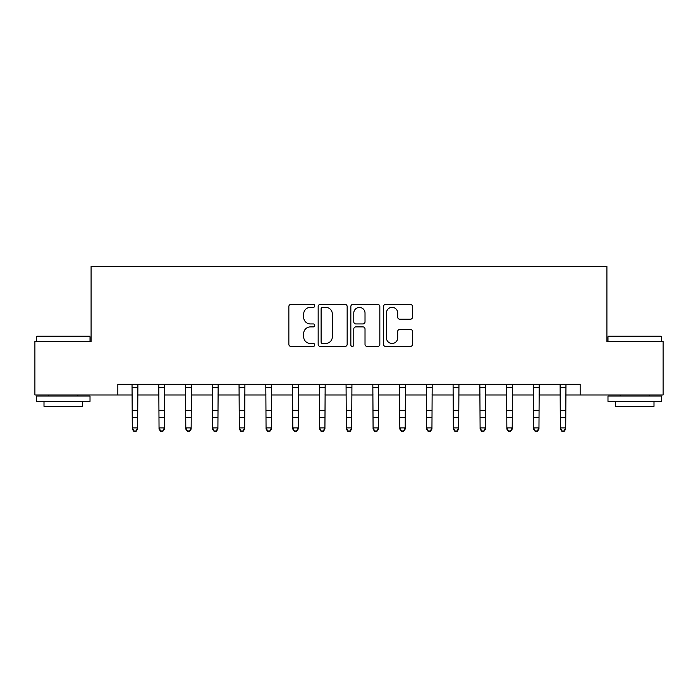 <?xml version="1.0" encoding="UTF-8"?>
<svg xmlns="http://www.w3.org/2000/svg" width="698" height="698" viewBox="0 0 698 698"><rect width="100%" height="100%" fill="white"/><g stroke="black" fill="none" stroke-linecap="round" stroke-linejoin="round"><path stroke-width="1.05" d="M314.754 305.881A1.475 1.475 0 0 0 313.289 304.415L290.961 304.415A2.103 2.103 0 0 0 288.859 306.509L288.859 344.332A2.103 2.103 0 0 0 290.961 346.426L313.289 346.426A1.475 1.475 0 0 0 314.754 344.96A1.475 1.475 0 0 0 313.289 343.486L310.392 343.486A6.727 6.727 0 0 1 303.674 336.768L303.674 333.618A6.727 6.727 0 0 1 310.392 326.891L313.289 326.891A1.475 1.475 0 0 0 314.754 325.416A1.475 1.475 0 0 0 313.289 323.951L310.392 323.951A6.727 6.727 0 0 1 303.674 317.224L303.674 314.074A6.727 6.727 0 0 1 310.392 307.356L313.289 307.356A1.475 1.475 0 0 0 314.754 305.881M410.398 319.222A2.103 2.103 0 0 0 412.501 317.119L412.501 306.509A2.103 2.103 0 0 0 410.398 304.415L385.61 304.415A2.103 2.103 0 0 0 383.507 306.509L383.507 344.332A2.103 2.103 0 0 0 385.61 346.426L410.398 346.426A2.103 2.103 0 0 0 412.501 344.332L412.501 331.515A2.103 2.103 0 0 0 410.398 329.412L399.788 329.412A2.103 2.103 0 0 0 397.686 331.515L397.686 337.867A5.619 5.619 0 0 1 392.067 343.486A5.619 5.619 0 0 1 386.448 337.867L386.448 312.974A5.619 5.619 0 0 1 392.067 307.356A5.619 5.619 0 0 1 397.686 312.974L397.686 317.119A2.103 2.103 0 0 0 399.788 319.222L410.398 319.222M117.84 394.981L34.9 394.981L34.9 341.47L91.089 341.47L91.089 266.557L606.911 266.557L606.911 341.47L663.1 341.47L663.1 394.981L580.16 394.981L580.16 384.284L117.84 384.284L117.84 394.981L132.288 394.981M347.159 306.509A2.103 2.103 0 0 0 345.065 304.415L320.269 304.415A2.103 2.103 0 0 0 318.166 306.509L318.166 344.332A2.103 2.103 0 0 0 320.269 346.426L345.065 346.426A2.103 2.103 0 0 0 347.159 344.332L347.159 306.509M352.935 304.415L377.731 304.415A2.103 2.103 0 0 1 379.834 306.509L379.834 344.332A2.103 2.103 0 0 1 377.731 346.426L367.122 346.426A2.103 2.103 0 0 1 365.019 344.332L365.019 328.994A2.103 2.103 0 0 0 362.916 326.891L355.884 326.891A2.103 2.103 0 0 0 353.781 328.994L353.781 344.96A1.475 1.475 0 0 1 352.307 346.426A1.475 1.475 0 0 1 350.841 344.96L350.841 306.509A2.103 2.103 0 0 1 352.935 304.415M137.637 394.981L159.039 394.981M164.396 394.981L185.799 394.981M191.147 394.981L212.55 394.981M217.898 394.981L239.309 394.981M244.658 394.981L266.06 394.981M271.409 394.981L292.811 394.981M298.168 394.981L319.571 394.981M324.919 394.981L346.321 394.981M351.679 394.981L373.081 394.981M378.429 394.981L399.832 394.981M405.189 394.981L426.591 394.981M431.94 394.981L453.342 394.981M458.691 394.981L480.102 394.981M485.45 394.981L506.853 394.981M512.201 394.981L533.604 394.981M538.961 394.981L560.363 394.981M565.712 394.981L580.16 394.981M322.581 307.356A1.475 1.475 0 0 0 321.106 308.821L321.106 342.02A1.475 1.475 0 0 0 322.581 343.486L325.626 343.486A6.727 6.727 0 0 0 332.353 336.768L332.353 314.074A6.727 6.727 0 0 0 325.626 307.356L322.581 307.356M365.019 313.079A5.619 5.619 0 0 0 359.4 307.46A5.619 5.619 0 0 0 353.781 313.079L353.781 321.848A2.103 2.103 0 0 0 355.884 323.951L362.916 323.951A2.103 2.103 0 0 0 365.019 321.848L365.019 313.079M137.89 384.284L137.637 429.087L136.031 431.443L136.031 430.963L133.894 430.963L133.894 431.443L136.031 431.443M132.035 384.284L132.288 427.891L137.637 427.891L136.031 430.963M133.894 431.443L132.288 429.087L132.288 427.891L133.894 430.963M164.649 384.284L164.396 429.087L162.791 431.443L162.791 430.963L160.645 430.963L160.645 431.443L162.791 431.443M158.786 384.284L159.039 427.891L164.396 427.891L162.791 430.963M160.645 431.443L159.039 429.087L159.039 427.891L160.645 430.963M191.4 384.284L191.147 429.087L189.542 431.443L189.542 430.963L187.404 430.963L187.404 431.443L189.542 431.443M185.546 384.284L185.799 427.891L191.147 427.891L189.542 430.963M187.404 431.443L185.799 429.087L185.799 427.891L187.404 430.963M218.16 384.284L217.898 429.087L216.293 431.443L216.293 430.963L214.155 430.963L214.155 431.443L216.293 431.443M212.297 384.284L212.55 427.891L217.898 427.891L216.293 430.963M214.155 431.443L212.55 429.087L212.55 427.891L214.155 430.963M244.911 384.284L244.658 429.087L243.052 431.443L243.052 430.963L240.915 430.963L240.915 431.443L243.052 431.443M239.048 384.284L239.309 427.891L244.658 427.891L243.052 430.963M240.915 431.443L239.309 429.087L239.309 427.891L240.915 430.963M37.151 336.122L89.37 336.122L90.016 336.768L36.505 336.768L37.151 336.122M63.256 401.402L36.505 401.402L36.505 396.054L90.016 396.054L90.016 401.402L63.256 401.402M82.521 401.402L82.521 406.323L44 406.323L44 401.402M608.63 336.122L660.849 336.122L661.495 336.768L607.984 336.768L608.63 336.122M634.744 401.402L607.984 401.402L607.984 396.054L661.495 396.054L661.495 401.402L634.744 401.402M654 401.402L654 406.323L615.479 406.323L615.479 401.402M271.662 384.284L271.409 429.087L269.803 431.443L269.803 430.963L267.666 430.963L267.666 431.443L269.803 431.443M265.807 384.284L266.06 427.891L271.409 427.891L269.803 430.963M267.666 431.443L266.06 429.087L266.06 427.891L267.666 430.963M298.421 384.284L298.168 429.087L296.563 431.443L296.563 430.963L294.416 430.963L294.416 431.443L296.563 431.443M292.558 384.284L292.811 427.891L298.168 427.891L296.563 430.963M294.416 431.443L292.811 429.087L292.811 427.891L294.416 430.963M325.172 384.284L324.919 429.087L323.314 431.443L323.314 430.963L321.176 430.963L321.176 431.443L323.314 431.443M319.318 384.284L319.571 427.891L324.919 427.891L323.314 430.963M321.176 431.443L319.571 429.087L319.571 427.891L321.176 430.963M351.932 384.284L351.679 429.087L350.073 431.443L350.073 430.963L347.927 430.963L347.927 431.443L350.073 431.443M346.068 384.284L346.321 427.891L351.679 427.891L350.073 430.963M347.927 431.443L346.321 429.087L346.321 427.891L347.927 430.963M378.682 384.284L378.429 429.087L376.824 431.443L376.824 430.963L374.686 430.963L374.686 431.443L376.824 431.443M372.828 384.284L373.081 427.891L378.429 427.891L376.824 430.963M374.686 431.443L373.081 429.087L373.081 427.891L374.686 430.963M405.442 384.284L405.189 429.087L403.584 431.443L403.584 430.963L401.437 430.963L401.437 431.443L403.584 431.443M399.579 384.284L399.832 427.891L405.189 427.891L403.584 430.963M401.437 431.443L399.832 429.087L399.832 427.891L401.437 430.963M432.193 384.284L431.94 429.087L430.334 431.443L430.334 430.963L428.197 430.963L428.197 431.443L430.334 431.443M426.338 384.284L426.591 427.891L431.94 427.891L430.334 430.963M428.197 431.443L426.591 429.087L426.591 427.891L428.197 430.963M458.952 384.284L458.691 429.087L457.085 431.443L457.085 430.963L454.948 430.963L454.948 431.443L457.085 431.443M453.089 384.284L453.342 427.891L458.691 427.891L457.085 430.963M454.948 431.443L453.342 429.087L453.342 427.891L454.948 430.963M485.703 384.284L485.45 429.087L483.845 431.443L483.845 430.963L481.707 430.963L481.707 431.443L483.845 431.443M479.84 384.284L480.102 427.891L485.45 427.891L483.845 430.963M481.707 431.443L480.102 429.087L480.102 427.891L481.707 430.963M512.454 384.284L512.201 429.087L510.596 431.443L510.596 430.963L508.458 430.963L508.458 431.443L510.596 431.443M506.6 384.284L506.853 427.891L512.201 427.891L510.596 430.963M508.458 431.443L506.853 429.087L506.853 427.891L508.458 430.963M539.214 384.284L538.961 429.087L537.355 431.443L537.355 430.963L535.209 430.963L535.209 431.443L537.355 431.443M533.351 384.284L533.604 427.891L538.961 427.891L537.355 430.963M535.209 431.443L533.604 429.087L533.604 427.891L535.209 430.963M565.965 384.284L565.712 429.087L564.106 431.443L564.106 430.963L561.969 430.963L561.969 431.443L564.106 431.443M560.11 384.284L560.363 427.891L565.712 427.891L564.106 430.963M561.969 431.443L560.363 429.087L560.363 427.891L561.969 430.963M137.637 410.354L132.288 410.354M137.637 417.692L132.288 417.692M137.637 387.756L132.288 387.756M164.396 410.354L159.039 410.354M164.396 417.692L159.039 417.692M164.396 387.756L159.039 387.756M191.147 410.354L185.799 410.354M191.147 417.692L185.799 417.692M191.147 387.756L185.799 387.756M217.898 410.354L212.55 410.354M217.898 417.692L212.55 417.692M217.898 387.756L212.55 387.756M244.658 410.354L239.309 410.354M244.658 417.692L239.309 417.692M244.658 387.756L239.309 387.756M271.409 410.354L266.06 410.354M271.409 417.692L266.06 417.692M271.409 387.756L266.06 387.756M298.168 410.354L292.811 410.354M298.168 417.692L292.811 417.692M298.168 387.756L292.811 387.756M324.919 410.354L319.571 410.354M324.919 417.692L319.571 417.692M324.919 387.756L319.571 387.756M351.679 410.354L346.321 410.354M351.679 417.692L346.321 417.692M351.679 387.756L346.321 387.756M378.429 410.354L373.081 410.354M378.429 417.692L373.081 417.692M378.429 387.756L373.081 387.756M405.189 410.354L399.832 410.354M405.189 417.692L399.832 417.692M405.189 387.756L399.832 387.756M431.94 410.354L426.591 410.354M431.94 417.692L426.591 417.692M431.94 387.756L426.591 387.756M458.691 410.354L453.342 410.354M458.691 417.692L453.342 417.692M458.691 387.756L453.342 387.756M485.45 410.354L480.102 410.354M485.45 417.692L480.102 417.692M485.45 387.756L480.102 387.756M512.201 410.354L506.853 410.354M512.201 417.692L506.853 417.692M512.201 387.756L506.853 387.756M538.961 410.354L533.604 410.354M538.961 417.692L533.604 417.692M538.961 387.756L533.604 387.756M565.712 410.354L560.363 410.354M565.712 417.692L560.363 417.692M565.712 387.756L560.363 387.756M36.505 341.47L36.505 336.768M48.703 396.054L48.703 394.981M77.818 396.054L77.818 394.981M90.016 341.47L90.016 336.768M607.984 341.47L607.984 336.768M620.182 396.054L620.182 394.981M649.297 396.054L649.297 394.981M661.495 341.47L661.495 336.768"/></g></svg>
